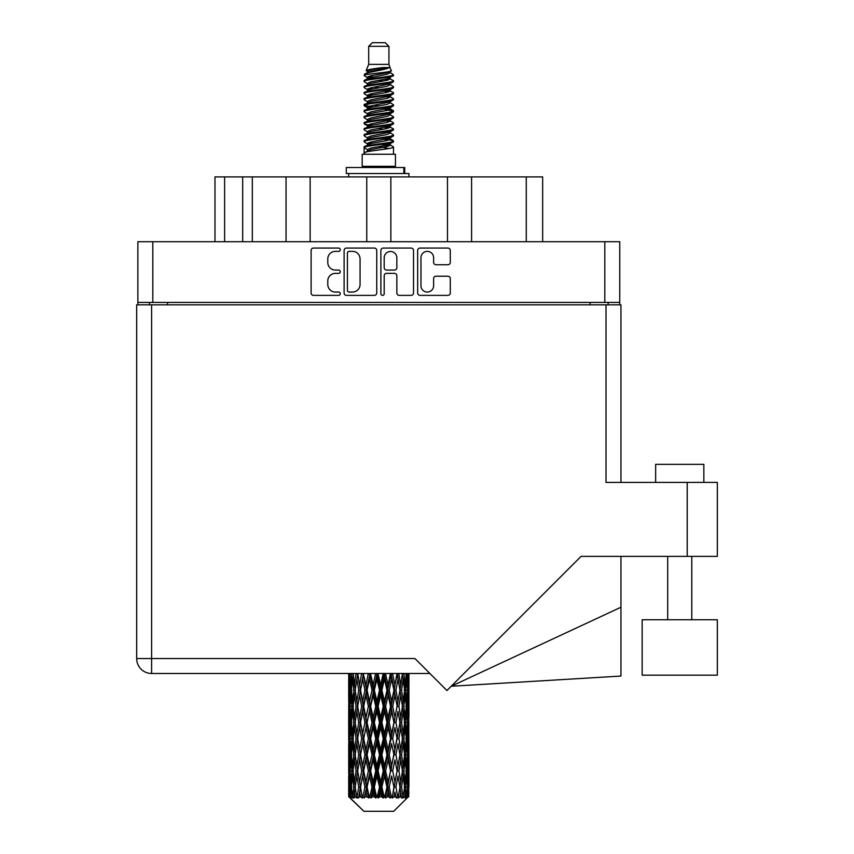 <?xml version="1.0" encoding="UTF-8"?>
<svg xmlns="http://www.w3.org/2000/svg" width="854" height="854" viewBox="0 0 854 854"><rect width="100%" height="100%" fill="white"/><g stroke="black" fill="none" stroke-linecap="round" stroke-linejoin="round"><path stroke-width="1.28" d="M420.969 285.727A6.33 6.33 0 0 0 427.299 292.057A6.33 6.33 0 0 0 433.618 285.727L433.618 278.575A2.37 2.37 0 0 1 435.988 276.205L447.934 276.205A2.37 2.37 0 0 1 450.293 278.575L450.293 292.997A2.37 2.37 0 0 1 447.934 295.367L420.019 295.367A2.37 2.37 0 0 1 417.659 292.997L417.659 250.425A2.37 2.37 0 0 1 420.019 248.066L447.934 248.066A2.37 2.37 0 0 1 450.293 250.425L450.293 262.37A2.37 2.37 0 0 1 447.934 264.74L435.988 264.74A2.37 2.37 0 0 1 433.618 262.37L433.618 257.705A6.33 6.33 0 0 0 427.299 251.375A6.33 6.33 0 0 0 420.969 257.705L420.969 285.727M382.539 295.367A1.655 1.655 0 0 0 384.193 293.712L384.193 275.735A2.37 2.37 0 0 1 386.552 273.365L394.484 273.365A2.37 2.37 0 0 1 396.843 275.735L396.843 292.997A2.37 2.37 0 0 0 399.213 295.367L411.158 295.367A2.37 2.37 0 0 0 413.517 292.997L413.517 250.425A2.37 2.37 0 0 0 411.158 248.066L383.243 248.066A2.37 2.37 0 0 0 380.884 250.425L380.884 293.712A1.655 1.655 0 0 0 382.539 295.367M376.742 292.997L376.742 250.425A2.37 2.37 0 0 0 374.372 248.066L346.468 248.066A2.37 2.37 0 0 0 344.109 250.425L344.109 292.997A2.37 2.37 0 0 0 346.468 295.367L374.372 295.367A2.37 2.37 0 0 0 376.742 292.997M619.748 302.433L137.868 302.433L137.868 241.714L619.748 241.714L619.748 304.846M335.355 251.375L338.611 251.375A1.655 1.655 0 0 0 340.266 249.72A1.655 1.655 0 0 0 338.611 248.066L313.482 248.066A2.37 2.37 0 0 0 311.112 250.425L311.112 292.997A2.37 2.37 0 0 0 313.482 295.367L338.611 295.367A1.655 1.655 0 0 0 340.266 293.712A1.655 1.655 0 0 0 338.611 292.057L335.355 292.057A7.569 7.569 0 0 1 327.787 284.489L327.787 280.934A7.569 7.569 0 0 1 335.355 273.365L338.611 273.365A1.655 1.655 0 0 0 340.266 271.711A1.655 1.655 0 0 0 338.611 270.056L335.355 270.056A7.569 7.569 0 0 1 327.787 262.488L327.787 258.943A7.569 7.569 0 0 1 335.355 251.375M447.475 241.714L447.475 176.906L390.854 176.906L390.854 241.714M286.047 241.714L286.047 176.906L252.314 176.906L252.314 241.714M366.761 241.714L366.761 176.906L310.141 176.906L310.141 241.714M137.868 302.433L137.868 304.846M149.439 304.846L149.439 302.433M608.187 302.433L608.187 304.846L608.187 302.433M214.973 241.714L214.973 176.906L252.314 176.906M526.267 241.714L526.267 176.906L471.579 176.906L471.579 241.714M526.267 176.906L542.653 176.906L542.653 241.714M310.141 176.906L286.047 176.906M390.854 176.906L366.761 176.906M471.579 176.906L447.475 176.906M349.072 251.375A1.655 1.655 0 0 0 347.418 253.03L347.418 290.392A1.655 1.655 0 0 0 349.072 292.057L352.499 292.057A7.569 7.569 0 0 0 360.068 284.489L360.068 258.943A7.569 7.569 0 0 0 352.499 251.375L349.072 251.375M396.843 257.823A6.33 6.33 0 0 0 390.524 251.492A6.33 6.33 0 0 0 384.193 257.823L384.193 267.697A2.37 2.37 0 0 0 386.552 270.056L394.484 270.056A2.37 2.37 0 0 0 396.843 267.697L396.843 257.823M655.648 482.414L655.648 464.341L703.845 464.341L703.845 482.414L703.845 464.341M717.328 619.748L642.155 619.748L642.155 675.172L717.328 675.172L717.328 619.748L717.328 675.172M606.02 304.846L606.02 482.414L717.328 482.414L717.328 556.381L581.062 556.381L446.93 690.523L414.948 658.541L151.606 658.541L151.606 304.846L620.954 304.846L620.954 482.414L620.954 304.846M429.893 673.486L151.606 673.486A14.934 14.934 0 0 1 136.672 658.541L136.672 304.846L151.606 304.846M620.954 607.237L620.954 676.058L451.19 686.264L620.954 607.237L620.954 556.381M136.672 658.541A14.934 14.934 0 0 0 151.606 673.486L151.606 658.541L136.672 658.541A14.934 14.934 0 0 0 151.606 673.486M368.693 46.319L388.933 46.319L385.314 42.7L372.301 42.7L368.693 46.319L368.693 64.381L366.131 70.572L368.245 72.046M388.933 46.319L388.933 64.381L368.693 64.381M395.434 154.254L362.192 154.254L362.192 166.306L395.434 166.306L395.434 154.254M366.163 166.306L366.163 167.512M391.463 166.306L391.463 167.512M389.296 67.562L370.721 71.298L364.519 74.447C364.348 72.376 385.293 70.135 389.296 67.562L382.998 67.562C373.7 68.619 368.074 69.622 366.131 70.572M364.519 74.447L364.487 75.857L368.245 78.077M388.933 64.381L391.239 70.967L386.894 72.803L370.721 75.814L367.38 77.319L367.85 77.863M391.495 70.572C392.733 72.323 363.601 73.924 364.114 75.44M393.096 74.447L393.513 75.44L392.392 75.44L393.096 74.447L389.776 72.259L390.246 72.803L386.894 74.309L367.85 78.28L364.114 80.703L364.487 81.888L367.85 83.895M386.915 139.053L393.513 140.942C394.42 142.949 363.206 144.956 364.114 146.963L364.114 147.721L367.38 149.599L367.38 150.838M389.381 138.305L390.246 139.063L386.894 140.568L370.721 143.579L364.114 146.963M393.513 140.942L393.139 142.116L386.894 145.084L370.721 148.094L367.38 149.599M393.513 141.7C394.42 143.707 363.206 145.714 364.114 147.721L364.114 154.254M393.513 146.963C394.42 148.97 363.206 150.987 364.114 152.994L370.721 149.599L386.894 146.589L390.246 145.084L389.776 144.54L393.513 146.963L393.513 154.254M392.392 75.44C387.278 77.191 363.217 78.952 364.114 80.703M364.114 81.461C363.206 79.454 394.42 77.447 393.513 75.44L386.894 78.824L370.721 81.835L367.38 83.34L367.38 84.845M386.915 77.319L393.513 80.703C394.42 82.71 363.206 84.727 364.114 86.734L364.487 87.909L368.245 90.118M389.776 78.28L390.246 78.824L386.894 80.329L370.721 83.34L364.114 86.734M393.513 80.703L393.139 81.888L389.776 83.895L370.721 87.855L367.38 89.371L367.85 89.916M393.513 81.461C394.42 83.468 363.206 85.475 364.114 87.482M389.776 84.3L393.513 86.734C394.42 88.741 363.206 90.748 364.114 92.755L364.487 93.929L368.245 96.139M390.246 83.34L390.246 84.845L386.894 86.35L370.721 89.371L364.114 92.755M393.513 86.734L393.139 87.909L389.776 89.916L370.721 93.887L367.38 95.392L367.85 95.936M393.513 87.482C394.42 89.489 363.206 91.495 364.114 93.502M390.246 89.371L390.246 90.876L393.513 92.755C394.42 94.762 363.206 96.769 364.114 98.776L364.487 99.95L367.85 101.957M390.246 90.876L386.894 92.381L370.721 95.392L364.114 98.776M393.513 92.755L393.139 93.929L389.776 95.936L370.721 99.907L367.38 101.412L367.38 102.918M393.513 93.502C394.42 95.509 363.206 97.527 364.114 99.534M389.381 96.139L393.513 98.776C394.42 100.783 363.206 102.79 364.114 104.796L364.487 105.981L368.245 108.191M389.776 96.353L390.246 96.897L386.894 98.402L370.721 101.412L364.114 104.796M393.513 98.776L393.139 99.95L389.776 101.957L370.721 105.928L367.38 107.433L367.85 107.988M393.513 99.534C394.42 101.541 363.206 103.547 364.114 105.554M389.776 102.373L393.513 104.796C394.42 106.803 363.206 108.821 364.114 110.828L364.487 112.002L368.245 114.212M390.246 101.412L390.246 102.918L386.894 104.423L370.721 107.433L364.114 110.828M393.513 104.796L393.139 105.981L389.776 107.988L370.721 111.959L367.38 113.465L367.85 114.009M393.513 105.554C394.42 107.561 363.206 109.568 364.114 111.575M389.381 108.191L393.513 110.828C394.42 112.835 363.206 114.842 364.114 116.849L364.487 118.023L367.85 120.03M389.776 108.394L390.246 108.938L386.894 110.444L370.721 113.465L364.114 116.849M393.513 110.828L393.139 112.002L389.776 114.009L370.721 117.98L367.38 119.485L367.38 120.99M393.513 111.575C394.42 113.582 363.206 115.589 364.114 117.606M389.776 114.415L393.513 116.849C394.42 118.855 363.206 120.862 364.114 122.869L364.487 124.043L370.711 125.506M390.246 113.465L390.246 114.97L386.894 116.475L370.721 119.485L364.114 122.869M393.513 116.849L393.139 118.023L389.776 120.03L370.721 124.001L367.38 125.506L368.245 126.264M393.513 117.606C394.42 119.613 363.206 121.62 364.114 123.627M389.381 120.233L393.513 122.869C394.42 124.876 363.206 126.883 364.114 128.89L364.487 130.075L367.85 132.082M389.776 120.446L390.246 120.99L386.894 122.496L370.721 125.506L364.114 128.89M393.513 122.869L393.139 124.043L389.776 126.05L370.721 130.021L367.38 131.527L367.38 133.032M393.513 123.627C394.42 125.634 363.206 127.641 364.114 129.648M386.915 125.506L393.513 128.89C394.42 130.908 363.206 132.914 364.114 134.921L364.487 136.096L367.85 138.102M389.776 126.467L390.246 127.011L386.894 128.516L370.721 131.527L364.114 134.921M393.513 128.89L393.139 130.075L389.776 132.082L370.721 136.053L367.38 137.558L367.38 139.063M393.513 129.648C394.42 131.655 363.206 133.662 364.114 135.669M389.776 132.487L393.513 134.921C394.42 136.928 363.206 138.935 364.114 140.942L364.487 142.116L368.245 144.326M390.246 131.527L390.246 133.032L386.894 134.537L370.721 137.558L364.114 140.942M393.513 134.921L393.139 136.096L389.776 138.102L370.721 142.074L367.38 143.579L367.85 144.123M393.513 135.669C394.42 137.675 363.206 139.693 364.114 141.7M368.981 76.284L372.782 76.881M367.764 76.817L370.711 77.319M384.834 79.262L388.645 79.86M368.981 88.336L372.782 88.933M386.915 90.866L389.862 91.367M367.764 88.869L370.711 89.371M384.834 91.303L388.645 91.901M368.981 94.356L372.782 94.954M386.915 96.897L389.862 97.388M367.764 94.89L370.711 95.392M364.412 105.181L372.782 107.006M386.915 108.938L389.862 109.44M367.764 106.942L370.711 107.444M384.834 109.376L393.214 111.201M386.915 120.99L389.862 121.481M368.981 124.47L372.782 125.068M386.915 127.011L389.862 127.513M384.834 127.449L388.645 128.047M384.834 139.49L388.645 140.088M368.981 142.543L372.782 143.141M381.738 144.326L389.862 145.575M367.764 143.077L370.711 143.579M384.834 145.522L388.645 146.119M408.842 791.775L408.65 796.846L408.255 787.078L408.692 775.987L408.735 796.846M408.927 759.846L408.927 782.05L408.906 754.808L408.692 765.889L408.255 754.808L408.692 743.695L408.906 754.808M408.906 722.516L408.692 733.618L408.255 722.516L408.692 711.403L408.927 749.759L408.82 738.646L407.497 738.646M408.927 695.263L408.927 717.467L408.906 690.224L408.692 701.337L408.255 690.224L408.692 679.133L408.906 690.224L408.831 673.486M408.927 673.486L408.927 685.186M349.339 673.486L348.934 685.186L348.72 674.084L348.784 701.678M393.715 811.3L408.244 796.846L393.715 811.3L363.911 811.3L348.816 796.846L348.934 792.117L349.083 796.846L350.546 798.052L349.564 796.846L349.105 787.078L349.638 775.987L350.396 787.078L349.564 796.846M358.723 722.516L356.855 733.618L355.157 722.516L356.855 711.403L358.723 722.516L360.377 722.516L359.619 727.565L361.69 738.646L359.619 749.759L357.687 738.646L360.377 722.516L357.687 706.375L359.619 695.263L361.69 706.375L359.619 717.467L358.37 710.411M358.723 754.808L356.855 765.889L355.157 754.808L356.855 743.695L358.723 754.808L360.377 754.808L358.37 766.903L359.619 759.846L361.69 770.938L359.619 782.05L357.687 770.938L360.377 754.808L358.37 742.681M348.72 674.084L348.72 673.486M349.371 674.084L350.813 674.084M349.254 686.499L348.934 685.186M348.806 690.224L350.129 690.224M348.72 706.375L348.934 695.263L349.371 706.375L348.934 717.467L348.72 706.375L348.72 738.646L348.934 727.565L349.371 738.646L348.934 749.759L348.72 738.646M349.105 690.224L349.638 679.133L350.396 690.224L349.638 701.337L349.105 690.224M351.805 673.486L350.813 685.186L350.001 673.486M351.869 674.084L353.471 674.084M351.474 688.089L350.813 685.186M350.161 676.976L349.638 679.133M350.396 690.224L351.933 690.224M350.161 703.493L349.638 701.337M349.254 693.939L348.934 695.263M349.371 706.375L350.813 706.375M348.806 722.516L350.129 722.516M349.254 718.79L348.934 717.467M349.105 722.516L349.638 711.403L350.396 722.516L349.638 733.618L349.105 722.516M349.959 706.375L350.813 695.263L351.869 706.375L350.813 717.467L349.959 706.375M351.261 690.224L352.424 679.133L353.769 690.224L352.424 701.337L351.261 690.224M355.969 673.486L354.442 685.186L353.086 673.486M356.065 674.084L357.741 674.084L356.855 679.133L358.723 690.224L356.855 701.337L355.157 690.224L356.855 679.133M353.769 690.224L355.424 690.224L354.442 685.186M353.182 675.535L352.424 679.133M353.182 704.934L352.424 701.337M351.474 692.348L350.813 695.263M351.869 706.375L353.471 706.375M351.474 720.381L350.813 717.467M350.161 709.258L349.638 711.403M350.396 722.516L351.933 722.516M349.254 726.242L348.934 727.565M349.371 738.646L350.813 738.646M350.161 735.774L349.638 733.618M348.784 743.343L348.72 770.938L348.934 759.846L349.371 770.938L348.934 782.05L348.72 770.938M348.806 754.808L350.129 754.808M349.254 751.082L348.934 749.759M349.959 738.646L350.813 727.565L351.869 738.646L350.813 749.759L349.959 738.646M351.261 722.516L352.424 711.403L353.769 722.516L352.424 733.618L351.261 722.516M353.012 706.375L354.442 695.263L356.065 706.375L354.442 717.467L353.012 706.375M361.573 673.486L359.619 685.186L357.783 673.486M361.69 674.084L363.324 674.084L363.206 673.486M368.255 673.486L365.992 685.186L363.249 673.486M358.723 690.224L360.377 690.224L358.37 678.129M360.537 690.224L362.672 679.133L364.925 690.224L362.672 701.337L359.619 685.186M356.065 706.375L357.741 706.375L356.855 701.337M355.424 690.224L354.442 695.263M353.769 722.516L355.424 722.516L354.442 717.467M353.182 707.817L352.424 711.403M353.182 737.205L352.424 733.618M351.474 724.651L350.813 727.565M351.869 738.646L353.471 738.646M349.105 754.808L349.638 743.695L350.396 754.808L349.638 765.889L349.105 754.808M350.161 741.528L349.638 743.695M350.396 754.808L351.933 754.808M351.474 752.673L350.813 749.759M349.254 758.523L348.934 759.846M349.371 770.938L350.813 770.938M350.161 768.056L349.638 765.889M348.784 775.645L348.816 796.846M348.806 787.078L350.129 787.078M349.254 783.374L348.934 782.05M351.261 754.808L352.424 743.695L353.769 754.808L352.424 765.889L351.261 754.808M353.012 738.646L354.442 727.565L356.065 738.646L354.442 749.759L353.012 738.646M363.687 674.084L363.804 673.486M368.384 674.084L369.878 674.084L369.75 673.486M375.6 673.486L373.166 685.186L370.636 674.084L369.835 673.486M364.925 690.224L366.505 690.224L363.324 674.084L362.672 679.133M367.071 690.224L369.504 679.133L372.013 690.224L369.504 701.337L367.071 690.224L366.505 690.224L365.992 685.186M361.69 706.375L363.324 706.375L360.377 690.224L359.619 695.263M363.687 706.375L365.992 695.263L368.384 706.375L365.992 717.467L362.672 701.337M360.537 722.516L359.619 717.467L360.377 722.516L363.324 706.375L362.672 711.403L364.925 722.516L362.672 733.618L360.537 722.516L362.672 711.403M357.741 706.375L356.855 711.403M356.065 738.646L357.741 738.646L356.855 733.618M355.424 722.516L354.442 727.565M353.769 754.808L355.424 754.808L354.442 749.759M353.182 740.098L352.424 743.695M349.959 770.938L350.813 759.846L351.869 770.938L350.813 782.05L349.959 770.938M351.474 756.943L350.813 759.846M351.869 770.938L353.471 770.938M353.182 769.497L352.424 765.889M350.161 773.82L349.638 775.987M350.396 787.078L351.933 787.078M351.474 784.954L350.813 782.05M407.604 796.846L408.65 796.846M349.254 790.804L348.934 792.117M353.012 770.938L354.442 759.846L356.065 770.938L354.442 782.05L353.012 770.938M370.636 674.084L370.775 673.486M349.724 796.846L351.122 798.052L350.418 796.846L350.813 792.117L351.24 796.846L352.937 798.052L351.261 787.078L352.424 775.987L353.769 787.078L352.574 796.846L354.058 798.052L354.442 792.117L355.115 796.846L356.951 798.052L355.157 787.078L356.855 775.987L358.723 787.078L357.079 796.846L358.552 798.052L359.619 792.117L360.484 796.846L362.352 798.052L360.537 787.078L362.672 775.987L364.925 787.078L362.939 796.846L364.316 798.052L365.992 792.117L366.996 796.846L368.779 798.052L369.206 796.846L367.071 787.078L369.504 775.987L372.013 787.078L369.803 796.846L370.988 798.052L372.088 796.846L373.166 792.117L374.255 796.846L375.835 798.052L376.603 796.846L374.33 787.078L376.924 775.987L379.518 787.078L377.233 796.846L378.162 798.052L379.592 796.846L380.703 792.117L381.802 796.846L383.083 798.052L384.151 796.846L381.877 787.078L384.46 775.987L386.99 787.078L384.759 796.846L385.367 798.052L387.065 796.846L388.122 792.117L389.168 796.846L390.054 798.052L391.345 796.846L389.232 787.078L391.634 775.987L393.94 787.078L392.167 798.052L394.004 796.846L394.954 792.117L396.331 798.052L397.761 796.846L395.936 787.078L398.007 775.987L399.939 787.078L398.124 798.052L399.992 796.846L400.772 792.117L401.497 798.052L402.992 796.846L401.561 787.078L403.173 775.987L404.615 787.078L402.864 798.052L404.657 796.846L405.202 792.117L405.244 798.052L406.696 796.846L405.757 787.078L406.814 775.987L407.668 787.078L406.931 796.846L406.098 798.052L407.689 796.846L407.988 792.117L408.244 796.846L407.689 796.846M349.083 796.846L363.911 811.3M405.714 796.846L404.657 796.846M401.508 796.846L399.992 796.846M395.872 796.846L394.004 796.846M391.922 796.846L391.345 796.846M389.168 796.846L387.065 796.846M384.759 796.846L384.151 796.846M381.802 796.846L379.592 796.846M377.233 796.846L376.603 796.846M374.255 796.846L372.088 796.846M369.803 796.846L369.206 796.846M366.996 796.846L365 796.846M362.939 796.846L362.406 796.846M360.484 796.846L358.776 796.846M355.115 796.846L353.812 796.846M351.24 796.846L350.418 796.846M375.739 674.084L376.998 674.084L376.86 673.486M383.147 673.486L380.703 685.186L378.098 674.084L376.988 673.486M372.013 690.224L373.39 690.224L369.878 674.084L369.504 679.133M374.33 690.224L376.924 679.133L379.518 690.224L376.924 701.337L374.33 690.224L373.39 690.224L373.166 685.186M368.384 706.375L369.878 706.375L366.505 690.224L365.992 695.263M370.636 706.375L373.166 695.263L375.739 706.375L373.166 717.467L370.636 706.375L369.878 706.375L369.504 701.337M364.925 722.516L366.505 722.516L363.324 706.375L370.006 673.486M367.071 722.516L369.504 711.403L372.013 722.516L369.504 733.618L367.071 722.516L366.505 722.516L365.992 717.467M361.69 738.646L363.324 738.646L360.377 722.516L358.37 734.621M363.687 738.646L365.992 727.565L368.384 738.646L365.992 749.759L362.672 733.618M360.537 754.808L362.672 743.695L364.925 754.808L362.672 765.889L359.619 749.759M357.741 738.646L356.855 743.695M356.065 770.938L357.741 770.938L356.855 765.889M355.424 754.808L354.442 759.846M353.182 772.39L352.424 775.987M353.769 787.078L355.424 787.078L354.442 782.05M351.474 789.213L350.813 792.117M378.098 674.084L378.247 673.486M383.286 674.084L384.225 674.084L384.097 673.486M390.427 673.486L388.122 685.186L385.613 674.084L384.225 674.084L384.257 673.486M379.518 690.224L380.628 690.224L376.998 674.084L376.924 679.133M381.877 690.224L384.46 679.133L386.99 690.224L384.46 701.337L381.877 690.224L380.628 690.224L380.703 685.186M375.739 706.375L376.998 706.375L373.39 690.224L373.166 695.263M378.098 706.375L380.703 695.263L383.286 706.375L380.703 717.467L378.098 706.375L376.998 706.375L376.924 701.337M372.013 722.516L373.39 722.516L369.878 706.375L369.504 711.403M374.33 722.516L376.924 711.403L379.518 722.516L376.924 733.618L374.33 722.516L373.39 722.516L373.166 717.467M368.384 738.646L369.878 738.646L366.505 722.516L365.992 727.565M370.636 738.646L373.166 727.565L375.739 738.646L373.166 749.759L370.636 738.646L369.878 738.646L369.504 733.618M364.925 754.808L366.505 754.808L363.324 738.646L362.672 743.695M367.071 754.808L369.504 743.695L372.013 754.808L369.504 765.889L367.071 754.808L366.505 754.808L365.992 749.759M361.69 770.938L363.324 770.938L360.377 754.808L377.137 673.486M363.687 770.938L365.992 759.846L368.384 770.938L365.992 782.05L362.672 765.889M358.723 787.078L360.377 787.078L358.37 774.984M360.537 787.078L359.619 782.05M357.741 770.938L356.855 775.987M355.424 787.078L354.442 792.117M385.613 674.084L385.752 673.486M390.556 674.084L391.004 673.486M396.971 673.486L394.954 685.186L392.691 674.084L391.121 674.084L391.185 673.486M386.99 690.224L387.748 690.224L384.225 674.084L384.46 679.133M389.232 690.224L391.634 679.133L393.94 690.224L391.634 701.337L389.232 690.224L387.748 690.224L388.122 685.186M383.286 706.375L384.225 706.375L380.628 690.224L380.703 695.263M385.613 706.375L388.122 695.263L390.556 706.375L388.122 717.467L385.613 706.375L384.225 706.375L384.46 701.337M379.518 722.516L380.628 722.516L376.998 706.375L376.924 711.403M381.877 722.516L384.46 711.403L386.99 722.516L384.46 733.618L381.877 722.516L380.628 722.516L380.703 717.467M375.739 738.646L376.998 738.646L373.39 722.516L373.166 727.565M378.098 738.646L380.703 727.565L383.286 738.646L380.703 749.759L378.098 738.646L376.998 738.646L376.924 733.618M372.013 754.808L373.39 754.808L369.878 738.646L369.504 743.695M374.33 754.808L376.924 743.695L379.518 754.808L376.924 765.889L374.33 754.808L373.39 754.808L373.166 749.759M368.384 770.938L369.878 770.938L366.505 754.808L365.992 759.846M370.636 770.938L373.166 759.846L375.739 770.938L373.166 782.05L370.636 770.938L369.878 770.938L369.504 765.889M364.925 787.078L366.505 787.078L363.324 770.938L362.672 775.987M367.071 787.078L366.505 787.078L365.992 782.05M362.352 798.052L360.377 787.078L359.619 792.117M392.691 674.084L392.819 673.486M397.089 674.084L397.142 673.486M393.94 690.224L397.334 673.486L399.939 690.224L398.007 701.337L395.936 690.224L398.007 679.133L399.256 686.189L397.238 674.084L399.01 673.486M395.936 690.224L394.302 690.224L391.121 674.084L391.634 679.133M397.089 706.375L394.954 717.467L392.691 706.375L394.954 695.263L397.238 706.375L394.302 690.224L394.954 685.186M390.556 706.375L391.121 706.375L387.748 690.224L388.122 695.263M392.691 706.375L391.121 706.375L391.634 701.337M386.99 722.516L387.748 722.516L384.225 706.375L384.46 711.403M389.232 722.516L391.634 711.403L393.94 722.516L391.634 733.618L389.232 722.516L387.748 722.516L388.122 717.467M383.286 738.646L384.225 738.646L380.628 722.516L380.703 727.565M385.613 738.646L388.122 727.565L390.556 738.646L388.122 749.759L385.613 738.646L384.225 738.646L384.46 733.618M379.518 754.808L380.628 754.808L376.998 738.646L376.924 743.695M381.877 754.808L384.46 743.695L386.99 754.808L384.46 765.889L381.877 754.808L380.628 754.808L380.703 749.759M375.739 770.938L376.998 770.938L373.39 754.808L373.166 759.846M378.098 770.938L380.703 759.846L383.286 770.938L380.703 782.05L378.098 770.938L376.998 770.938L376.924 765.889M372.013 787.078L373.39 787.078L369.878 770.938L369.504 775.987M374.33 787.078L373.39 787.078L373.166 782.05M368.779 798.052L366.505 787.078L365.992 792.117M402.373 673.486L400.772 685.186L398.903 674.084M401.561 690.224L403.173 679.133L404.615 690.224L403.173 701.337L401.561 690.224L399.885 690.224L400.772 685.186M398.903 706.375L400.772 695.263L402.469 706.375L400.772 717.467L398.903 706.375L397.238 706.375L398.007 701.337M393.94 722.516L391.121 706.375L394.302 690.224L394.954 695.263M395.936 722.516L398.007 711.403L399.939 722.516L398.007 733.618L395.936 722.516L394.302 722.516L394.954 717.467M390.556 738.646L391.121 738.646L387.748 722.516L391.121 706.375L391.634 711.403M392.691 738.646L394.954 727.565L397.089 738.646L394.954 749.759L392.691 738.646L391.121 738.646L391.634 733.618M386.99 754.808L387.748 754.808L384.225 738.646L387.748 722.516L388.122 727.565M389.232 754.808L391.634 743.695L393.94 754.808L391.634 765.889L389.232 754.808L387.748 754.808L388.122 749.759M383.286 770.938L384.225 770.938L380.628 754.808L384.225 738.646L384.46 743.695M385.613 770.938L388.122 759.846L390.556 770.938L388.122 782.05L385.613 770.938L384.225 770.938L384.46 765.889M379.518 787.078L380.628 787.078L376.998 770.938L380.628 754.808L380.703 759.846M381.877 787.078L380.628 787.078L380.703 782.05M375.835 798.052L373.39 787.078L376.998 770.938L376.924 775.987M370.988 798.052L373.39 787.078L373.166 792.117M406.301 673.486L405.202 685.186L403.931 673.486M403.857 674.084L402.202 674.084L403.173 679.133M404.433 688.772L405.202 685.186M403.857 706.375L405.202 695.263L406.355 706.375L405.202 717.467L403.857 706.375L402.202 706.375L403.173 701.337M399.885 690.224L400.772 695.263M399.256 718.47L398.007 711.403M401.561 722.516L403.173 711.403L404.615 722.516L403.173 733.618L401.561 722.516L399.885 722.516L400.772 717.467M397.089 738.646L394.954 727.565M398.903 738.646L400.772 727.565L402.469 738.646L400.772 749.759L398.903 738.646L397.238 738.646L398.007 733.618M393.94 754.808L391.634 743.695M395.936 754.808L398.007 743.695L399.939 754.808L398.007 765.889L395.936 754.808L394.302 754.808L394.954 749.759M390.556 770.938L391.121 770.938L387.748 754.808L388.122 759.846M392.691 770.938L394.954 759.846L397.089 770.938L394.954 782.05L392.691 770.938L391.121 770.938L391.634 765.889M386.99 787.078L387.748 787.078L384.225 770.938L384.46 775.987M389.232 787.078L387.748 787.078L388.122 782.05M383.083 798.052L380.628 787.078L380.703 792.117M405.757 690.224L406.814 679.133L407.668 690.224L406.814 701.337L405.757 690.224L404.145 690.224M408.5 673.486L407.988 685.186L407.273 673.486M407.23 674.084L405.693 674.084M407.465 687.342L407.988 685.186M406.152 676.219L406.814 679.133M406.152 704.24L406.814 701.337M404.433 691.665L405.202 695.263M404.433 721.064L405.202 717.467M402.202 706.375L403.173 711.403M403.857 738.646L405.202 727.565L406.355 738.646L405.202 749.759L403.857 738.646L402.202 738.646L403.173 733.618M399.885 722.516L400.772 727.565M399.256 750.773L398.007 743.695M401.561 754.808L403.173 743.695L404.615 754.808L403.173 765.889L401.561 754.808L399.885 754.808L400.772 749.759M397.089 770.938L394.954 759.846M398.903 770.938L400.772 759.846L402.469 770.938L400.772 782.05L398.903 770.938L397.238 770.938L398.007 765.889M393.94 787.078L391.634 775.987M395.936 787.078L394.302 787.078L394.954 782.05M390.054 798.052L387.748 787.078L388.122 792.117M405.757 722.516L406.814 711.403L407.668 722.516L406.814 733.618L405.757 722.516L404.145 722.516M407.23 706.375L407.988 695.263L407.988 717.467L407.23 706.375L405.693 706.375M408.82 674.084L407.497 674.084M408.361 677.809L408.692 679.133M408.255 690.224L406.814 690.224M408.361 702.661L408.692 701.337M407.465 693.106L407.988 695.263M407.465 719.623L407.988 717.467M406.152 708.51L406.814 711.403M406.152 736.522L406.814 733.618M404.433 723.957L405.202 727.565M404.433 753.367L405.202 749.759M402.202 738.646L403.173 743.695M403.857 770.938L405.202 759.846L406.355 770.938L405.202 782.05L403.857 770.938L402.202 770.938L403.173 765.889M399.885 754.808L400.772 759.846M399.256 783.054L398.007 775.987M401.561 787.078L399.885 787.078L400.772 782.05M396.331 798.052L394.954 792.117M405.757 754.808L406.814 743.695L407.668 754.808L406.814 765.889L405.757 754.808L404.145 754.808M407.23 738.646L407.988 727.565L407.988 749.759L407.23 738.646L405.693 738.646M408.82 706.375L407.497 706.375M408.361 710.09L408.692 711.403M408.255 722.516L406.814 722.516M408.361 734.942L408.692 733.618M407.465 725.398L407.988 727.565M407.465 751.926L407.988 749.759M406.152 740.781L406.814 743.695M406.152 768.803L406.814 765.889M404.433 756.249L405.202 759.846M404.433 785.637L405.202 782.05M402.202 770.938L403.173 775.987M399.885 787.078L400.772 792.117M407.23 770.938L407.988 759.846L407.988 782.05L407.23 770.938L405.693 770.938M408.361 742.372L408.692 743.695M408.255 754.808L406.814 754.808M408.361 767.212L408.692 765.889M407.465 757.69L407.988 759.846M407.465 784.207L407.988 782.05M406.152 773.073L406.814 775.987M405.757 787.078L404.145 787.078M404.433 788.52L405.202 792.117M408.82 770.938L407.497 770.938M408.906 787.078L408.927 782.05M408.361 774.663L408.692 775.987M408.255 787.078L406.814 787.078M407.465 789.961L407.988 792.117M382.998 67.562L370.721 69.793L367.38 71.298L367.85 71.843M389.862 125.015L389.776 126.05M378.813 146.589L388.645 148.564M374.436 87.108L378.813 87.855M367.85 144.54L367.38 145.084L367.38 143.579M378.813 80.329L383.19 81.087M389.862 106.942L390.246 108.938M378.813 128.516L383.19 129.274M374.436 105.181L378.813 105.928M367.85 126.467L367.38 127.011L367.38 125.506M386.915 143.579L389.776 144.54M398.124 798.052L399.256 791.114M392.167 798.052L399.256 758.843M385.367 798.052L399.256 726.551M378.162 798.052L391.121 738.646L399.256 694.259M364.316 798.052L391.249 673.486M358.552 798.052L366.505 754.808L384.364 673.486M358.37 702.34L363.43 673.486M346.286 173.533L346.286 167.512L404.711 167.512L404.711 173.533L346.286 173.533M408.927 176.906L408.927 173.533L404.711 173.533M348.699 173.533L348.699 176.906M152.813 241.714L152.813 302.433M604.813 302.433L604.813 241.714M590.114 304.846L590.114 302.433M167.512 302.433L167.512 304.846M224.613 176.906L224.613 241.714M242.685 241.714L242.685 176.906M687.214 556.381L687.214 482.414M403.878 173.533L403.878 167.512M691.793 619.748L691.793 556.381M667.7 619.748L667.7 556.381M348.699 679.133L348.699 701.337M348.699 711.403L348.699 733.618M348.699 743.695L348.699 765.889M348.699 775.987L348.699 796.846M367.38 71.298L367.38 72.803M390.246 77.319L390.246 78.824M367.38 95.392L367.38 96.897M367.38 107.433L367.38 108.938M390.246 125.506L390.246 127.011M390.246 137.558L390.246 139.063M389.776 138.508L393.139 140.515M364.487 124.043L367.85 126.05M390.246 71.298L390.246 72.803M367.38 77.319L367.38 78.824M367.38 89.371L367.38 90.876M390.246 95.392L390.246 96.897M367.38 113.465L367.38 114.97M390.246 119.485L390.246 120.99M390.246 143.579L390.246 145.084"/></g></svg>
